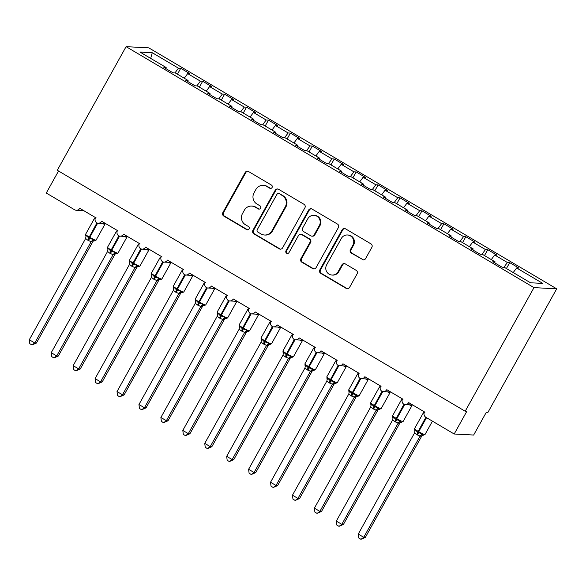 <?xml version="1.0" encoding="UTF-8"?>
<svg xmlns="http://www.w3.org/2000/svg" width="586" height="586" viewBox="0 0 586 586"><rect width="100%" height="100%" fill="white"/><g stroke="black" fill="none" stroke-linecap="round" stroke-linejoin="round"><path stroke-width="0.88" d="M272.072 187.513A1.795 1.736 -87 0 0 271.435 185.066L248.559 171.559A2.564 2.483 -87 0 0 245.168 172.511L222.863 212.586A2.564 2.483 -87 0 0 223.779 216.08L246.647 229.595A1.795 1.736 -87 0 0 249.028 228.928A1.795 1.736 -87 0 0 248.383 226.474L245.424 224.731A8.204 7.948 -87 0 1 242.501 213.538L244.362 210.198A8.204 7.948 -87 0 1 255.218 207.144L258.177 208.887A1.795 1.736 -87 0 0 260.55 208.22A1.795 1.736 -87 0 0 259.913 205.774L256.946 204.023A8.204 7.948 -87 0 1 254.024 192.831L255.884 189.49A8.204 7.948 -87 0 1 266.74 186.436L269.699 188.187A1.795 1.736 -87 0 0 272.072 187.513M362.207 259.547A2.564 2.483 -87 0 0 365.598 258.587L371.854 247.351A2.564 2.483 -87 0 0 370.938 243.849L345.535 228.848A2.564 2.483 -87 0 0 342.143 229.8L319.839 269.875A2.564 2.483 -87 0 0 320.754 273.369L346.158 288.378A2.564 2.483 -87 0 0 349.549 287.426L357.108 273.838A2.564 2.483 -87 0 0 356.193 270.344L345.322 263.92A2.564 2.483 -87 0 0 341.931 264.879L338.181 271.611A6.856 6.644 -87 0 1 332.064 275.061A6.856 6.644 -87 0 1 326.666 264.806L341.352 238.429A6.856 6.644 -87 0 1 347.469 234.979A6.856 6.644 -87 0 1 352.867 245.226L350.421 249.629A2.564 2.483 -87 0 0 351.329 253.123L362.851 259.583A2.564 2.483 -87 0 0 363.635 259.876M126.085 46.66L533.993 287.623L556.7 288.825L148.793 47.862L126.085 46.66L57.282 170.27L465.189 411.24L466.815 411.328L454.187 434.006L425.897 417.298A3.919 3.794 93 0 1 424.498 411.951L408.713 402.626A3.919 3.794 -87 0 1 403.754 404.201A3.919 3.794 93 0 1 402.567 398.993L386.782 389.668A3.919 3.794 -87 0 1 381.823 391.25A3.919 3.794 93 0 1 380.636 386.042L364.851 376.71A3.919 3.794 -87 0 1 359.892 378.292A3.919 3.794 93 0 1 358.713 373.084L342.92 363.76A3.919 3.794 -87 0 1 337.961 365.342A3.919 3.794 93 0 1 336.782 360.126L320.989 350.802A3.919 3.794 -87 0 1 316.03 352.384A3.919 3.794 93 0 1 314.85 347.176L299.058 337.844A3.919 3.794 -87 0 1 294.099 339.426A3.919 3.794 93 0 1 292.919 334.218L277.127 324.893A3.919 3.794 -87 0 1 272.168 326.475A3.919 3.794 93 0 1 270.988 321.267L255.196 311.935A3.919 3.794 -87 0 1 250.237 313.517A3.919 3.794 93 0 1 249.057 308.309L233.265 298.977A3.919 3.794 -87 0 1 228.306 300.559A3.919 3.794 93 0 1 227.126 295.351L211.334 286.027A3.919 3.794 -87 0 1 206.375 287.609A3.919 3.794 93 0 1 205.195 282.401L189.403 273.069A3.919 3.794 -87 0 1 184.444 274.651A3.919 3.794 93 0 1 183.264 269.443L167.471 260.118A3.919 3.794 -87 0 1 162.512 261.693A3.919 3.794 93 0 1 161.333 256.485L145.54 247.16A3.919 3.794 -87 0 1 140.581 248.742A3.919 3.794 93 0 1 139.402 243.534L123.609 234.202A3.919 3.794 -87 0 1 118.65 235.784A3.919 3.794 93 0 1 117.471 230.576L101.678 221.252A3.919 3.794 -87 0 1 96.719 222.827A3.919 3.794 93 0 1 95.54 217.618L79.755 208.294A3.919 3.794 -87 0 1 74.569 209.751L46.279 193.043L58.534 171.017M533.993 287.623L465.189 411.24M304.903 207.796A2.564 2.483 -87 0 0 303.995 204.302L278.592 189.293A2.564 2.483 -87 0 0 275.2 190.252L252.896 230.327A2.564 2.483 -87 0 0 253.811 233.821L279.207 248.83A2.564 2.483 -87 0 0 282.599 247.871L304.903 207.796M312.067 209.07L337.463 224.072A2.564 2.483 -87 0 1 338.378 227.573L316.074 267.648A2.564 2.483 -87 0 1 312.682 268.6L301.812 262.184A2.564 2.483 -87 0 1 300.896 258.682L309.943 242.428A2.564 2.483 -87 0 0 309.034 238.934L301.819 234.671A2.564 2.483 -87 0 0 298.428 235.631L289.008 252.544A1.795 1.736 -87 0 1 287.411 253.452A1.795 1.736 -87 0 1 285.997 250.764L308.675 210.022A2.564 2.483 -87 0 1 312.067 209.07M513.226 272.556L516.625 267.956L542.812 283.419L530.513 282.774L504.334 267.304L502.041 267.179L492.833 261.737L495.119 261.861L494.738 262.865M506.414 268.535L509.703 262.631L507.41 262.513L494.694 254.998L491.295 259.605M503.901 267.282L507.41 262.513M495.119 261.861L482.403 254.346L480.11 254.229L470.902 248.786L473.188 248.904L472.807 249.907M484.483 255.577L487.772 249.68L485.479 249.555L472.763 242.04L469.364 246.647M481.97 254.324L485.479 249.555M473.188 248.904L460.471 241.395L458.179 241.271L448.971 235.828L451.257 235.953L450.876 236.956M462.552 242.626L465.841 236.722L463.555 236.598L450.832 229.089L447.433 233.689M460.039 241.366L463.555 236.598M451.257 235.953L438.54 228.437L436.255 228.313L427.04 222.878L429.326 222.995L428.945 223.999M440.621 229.668L443.91 223.764L441.624 223.647L428.901 216.131L425.509 220.739M438.108 228.415L441.624 223.647M429.326 222.995L416.609 215.48L414.324 215.362L405.109 209.92L407.395 210.037L407.014 211.048M418.69 216.71L421.979 210.814L419.693 210.689L406.97 203.174L403.578 207.781M416.177 215.458L419.693 210.689M407.395 210.037L394.678 202.529L392.393 202.404L383.178 196.962L385.463 197.086L385.083 198.09M396.759 203.76L400.048 197.856L397.762 197.738L385.039 190.223L381.647 194.83M394.246 202.5L397.762 197.738M385.463 197.086L372.747 189.571L370.462 189.446L361.247 184.011L363.532 184.129L363.152 185.132M374.835 190.802L378.117 184.898L375.831 184.78L363.108 177.265L359.716 181.872M372.315 189.549L375.831 184.78M363.532 184.129L350.816 176.613L348.531 176.496L339.316 171.053L341.601 171.171L341.22 172.181M352.904 177.844L356.185 171.947L353.9 171.823L341.177 164.307L337.785 168.915M350.384 176.591L353.9 171.823M341.601 171.171L328.885 163.662L326.6 163.538L317.385 158.095L319.678 158.22L319.289 159.224M330.973 164.893L334.254 158.989L331.969 158.872L319.245 151.356L315.854 155.964M328.453 163.641L331.969 158.872M319.678 158.22L306.954 150.705L304.669 150.58L295.454 145.145L297.747 145.262L297.366 146.266M309.042 151.935L312.323 146.039L310.038 145.914L297.314 138.399L293.923 143.006M306.522 150.683L310.038 145.914M297.747 145.262L285.023 137.747L282.738 137.629L273.523 132.187L275.816 132.311L275.435 133.315M287.111 138.985L290.392 133.081L288.107 132.956L275.383 125.448L271.992 130.048M284.591 137.725L288.107 132.956M275.816 132.311L263.092 124.796L260.807 124.671L251.592 119.229L253.885 119.354L253.504 120.357M265.18 126.027L268.461 120.123L266.176 120.005L253.46 112.49L250.061 117.097M262.66 124.774L266.176 120.005M253.885 119.354L241.161 111.838L238.876 111.721L229.668 106.278L231.953 106.396L231.573 107.399M243.249 113.069L246.53 107.172L244.245 107.048L231.529 99.532L228.13 104.14M240.729 111.816L244.245 107.048M231.953 106.396L219.23 98.88L216.945 98.763L207.737 93.321L210.022 93.445L209.642 94.449M221.318 100.118L224.599 94.214L222.314 94.09L209.598 86.582L206.199 91.182M218.798 98.858L222.314 94.09M210.022 93.445L197.299 85.93L195.013 85.805L185.806 80.363L188.091 80.487L187.71 81.491M199.387 87.16L202.668 81.256L200.383 81.139L187.667 73.624L189.952 73.741L180.737 68.306L178.452 68.181L152.265 52.711L150.69 58.395M196.867 85.908L200.383 81.139M188.091 80.487L175.368 72.972L173.082 72.854L163.875 67.412L166.16 67.529L165.779 68.54M177.455 74.202L180.737 68.306M174.936 72.95L178.452 68.181M454.187 434.006L473.649 435.039L486.277 412.354L487.896 412.441L556.7 288.825M509.703 262.631L518.91 268.073L516.625 267.956M487.772 249.68L496.979 255.115L494.694 254.998M465.841 236.722L475.048 242.165L472.763 242.04M443.91 223.764L453.117 229.207L450.832 229.089M421.979 210.814L431.186 216.256L428.901 216.131M400.048 197.856L409.255 203.298L406.97 203.174M378.117 184.898L387.324 190.34L385.039 190.223M356.185 171.947L365.393 177.39L363.108 177.265M334.254 158.989L343.469 164.432L341.177 164.307M312.323 146.039L321.538 151.474L319.245 151.356M290.392 133.081L299.607 138.523L297.314 138.399M268.461 120.123L277.676 125.565L275.383 125.448M246.53 107.172L255.745 112.607L253.46 112.49M224.599 94.214L233.814 99.657L231.529 99.532M202.668 81.256L211.883 86.699L209.598 86.582M166.16 67.529L139.973 52.066L152.265 52.711M184.268 78.231L187.667 73.624M270.798 188.406A1.795 1.736 -87 0 1 270.351 188.216L267.384 186.473A8.204 7.948 -87 0 0 263.854 185.403L263.209 185.366M251.68 206.074L252.332 206.104A8.204 7.948 -87 0 1 255.862 207.173L258.822 208.924A1.795 1.736 -87 0 0 259.276 209.107M247.783 171.259A2.564 2.483 -87 0 0 245.82 172.548L223.515 212.623A2.564 2.483 -87 0 0 224.431 216.117L247.299 229.631A1.795 1.736 -87 0 0 247.746 229.815M277.808 189A2.564 2.483 -87 0 0 275.845 190.282L253.54 230.357A2.564 2.483 -87 0 0 254.456 233.858L279.859 248.86A2.564 2.483 -87 0 0 280.635 249.16M279.222 193.812A1.795 1.736 -87 0 0 276.848 194.479L257.269 229.653A1.795 1.736 -87 0 0 257.913 232.107L261.034 233.946A8.204 7.948 -87 0 0 271.889 230.891L285.272 206.851A8.204 7.948 -87 0 0 282.342 195.658L279.874 193.849A1.795 1.736 -87 0 0 279.097 193.614L278.453 193.578M264.564 235.015L265.209 235.052A8.204 7.948 -87 0 0 272.534 230.928L271.889 230.891M279.874 193.849L282.994 195.687A8.204 7.948 -87 0 1 285.917 206.88L272.534 230.928M300.713 234.341L301.365 234.371A2.564 2.483 -87 0 1 302.471 234.708L309.679 238.963A2.564 2.483 -87 0 1 310.595 242.465L301.548 258.719A2.564 2.483 -87 0 0 302.464 262.213L313.334 268.637A2.564 2.483 -87 0 0 314.111 268.93M311.283 208.777A2.564 2.483 -87 0 0 309.32 210.059L286.642 250.801A1.795 1.736 -87 0 0 287.733 253.438M319.333 225.566A6.856 6.644 -87 0 0 313.935 215.311A6.856 6.644 -87 0 0 307.811 218.761L302.64 228.057A2.564 2.483 -87 0 0 303.555 231.558L310.763 235.814A2.564 2.483 -87 0 0 314.155 234.861L319.333 225.566L319.978 225.603A6.856 6.644 -87 0 0 314.587 215.348L313.935 215.311M311.869 236.151L312.521 236.187A2.564 2.483 -87 0 0 314.807 234.898L314.155 234.861M319.978 225.603L314.807 234.898M347.469 234.979L348.121 235.008A6.856 6.644 -87 0 1 353.512 245.263L351.065 249.658A2.564 2.483 -87 0 0 351.981 253.159L362.851 259.583M332.064 275.061L332.709 275.09A6.856 6.644 -87 0 0 338.833 271.648L338.181 271.611M344.539 263.627A2.564 2.483 -87 0 0 342.583 264.909L338.833 271.648M344.758 228.547A2.564 2.483 -87 0 0 342.795 229.837L320.491 269.904A2.564 2.483 -87 0 0 321.406 273.406L346.802 288.415A2.564 2.483 -87 0 0 347.586 288.708M36.405 343.066L31.981 344.978L34.779 342.978L91.13 241.74L87.871 240.26L85.644 238.502L29.3 339.741L34.779 342.978L36.405 343.066L92.698 241.93L91.072 241.842M97.672 223.156L89.768 237.352L89.109 236.964A5.618 0.63 29.1 0 1 85.593 234.312L85.908 236.29A2.871 2.754 161.7 0 1 85.915 236.29A2.871 2.754 161.7 0 0 85.681 235.784L86.157 235.316L88.72 237.997L96.924 222.922M87.871 240.26A2.871 0.637 120.6 0 0 88.72 237.997L93.233 239.491L93.701 240.524L94.558 240.853L93.518 240.956A2.871 2.556 56.9 0 1 93.518 240.956L93.57 240.919M91.13 241.74L93.233 239.491M85.644 238.502L86.157 235.316M31.981 344.978L29.791 343.682L29.3 339.741M58.336 356.017L53.912 357.936L56.71 355.929L113.061 254.698L109.802 253.218L107.575 251.453L51.231 352.691L56.71 355.929L58.336 356.017L114.629 254.881L113.003 254.8M119.603 236.107L111.692 250.31L111.04 249.922A5.618 0.63 29.1 0 1 107.524 247.263L107.597 248.735L108.088 248.266L110.651 250.955L118.855 235.88M109.802 253.218A2.871 0.637 120.6 0 0 110.651 250.955L115.164 252.449L115.632 253.474L116.489 253.811L115.501 253.87M113.061 254.698L115.164 252.449M107.575 251.453L108.088 248.266M53.912 357.936L51.722 356.64L51.231 352.691M80.267 368.975L75.843 370.887L78.641 368.887L134.992 267.648L131.733 266.169L129.506 264.411L73.162 365.649L78.641 368.887L80.267 368.975L136.56 267.839L134.941 267.765A2.871 2.754 161.7 0 1 137.564 266.432L138.421 266.762L137.432 266.828M141.526 249.065L133.623 263.268L132.971 262.88A5.618 0.63 29.1 0 1 129.455 260.221L129.77 262.198A2.871 2.754 161.7 0 0 129.543 261.7L130.019 261.224L132.583 263.905L140.786 248.83M131.733 266.169A2.871 0.637 120.6 0 0 132.583 263.905L137.095 265.399L137.564 266.432M134.992 267.648L137.095 265.399M129.506 264.411L130.019 261.224M75.843 370.887L73.653 369.598L73.162 365.649M102.198 381.925L97.774 383.845L100.572 381.845L156.923 280.606L153.664 279.126L151.437 277.368L95.093 378.607L100.572 381.845L102.198 381.925L158.491 280.797L156.865 280.709M158.55 280.694L158.491 280.797A2.871 2.556 56.9 0 1 159.311 279.822L159.363 279.786M163.457 262.023L155.554 276.218L154.902 275.83A5.618 0.63 29.1 0 1 151.386 273.171L151.459 274.651L151.95 274.182L154.514 276.863L162.718 261.788M153.664 279.126A2.871 0.637 120.6 0 0 154.514 276.863L159.018 278.357L159.495 279.39L160.352 279.72L159.311 279.822M156.923 280.606L159.018 278.357M151.437 277.368L151.95 274.182M97.774 383.845L95.584 382.548L95.093 378.607M124.129 394.883L119.705 396.803L122.503 394.796L178.855 293.564L175.595 292.084L173.368 290.319L117.024 391.558L122.503 394.796L124.129 394.883L180.422 293.747L178.796 293.659M185.388 274.973L177.485 289.176L176.826 288.788A5.618 0.63 29.1 0 1 173.317 286.129L173.39 287.601L173.881 287.133L176.445 289.814L184.649 274.746M175.595 292.084A2.871 0.637 120.6 0 0 176.445 289.814L180.949 291.315L181.426 292.341L182.283 292.678L181.294 292.736M178.855 293.564L180.949 291.315M173.368 290.319L173.881 287.133M119.705 396.803L117.515 395.506L117.024 391.558M146.061 407.841L141.636 409.753L144.434 407.753L200.786 306.515L197.526 305.035L195.299 303.277L138.955 404.516L144.434 407.753L146.061 407.841L202.346 306.705L200.734 306.632A2.871 2.754 161.7 0 1 203.357 305.299L204.214 305.628L203.225 305.694M207.319 287.931L199.416 302.134L198.757 301.746A5.618 0.63 29.1 0 1 195.248 299.087L195.563 301.065A2.871 2.754 161.7 0 0 195.336 300.559L195.812 300.091L198.376 302.772L206.58 287.697M197.526 305.035A2.871 0.637 120.6 0 0 198.376 302.772L202.881 304.266L203.357 305.299M200.786 306.515L202.881 304.266M195.299 303.277L195.812 300.091M141.636 409.753L139.446 408.464L138.955 404.516M167.992 420.792L163.567 422.711L166.365 420.711L222.717 319.473L219.457 317.993L217.23 316.235L160.886 417.466L166.365 420.711L167.992 420.792L224.277 319.656L222.658 319.575M229.251 300.889L221.347 315.085L220.688 314.697A5.618 0.63 29.1 0 1 217.179 312.038L217.494 314.015A2.871 2.754 161.7 0 1 217.494 314.023A2.871 2.754 161.7 0 0 217.267 313.517L217.743 313.049L220.307 315.729L228.503 300.655M219.457 317.993A2.871 0.637 120.6 0 0 220.307 315.729L224.812 317.224L225.288 318.257L226.145 318.586L225.156 318.652M222.717 319.473L224.812 317.224M217.23 316.235L217.743 313.049M163.567 422.711L161.377 421.415L160.886 417.466M189.923 433.75L185.498 435.669L188.296 433.662L244.648 332.43L241.388 330.951L239.161 329.185L182.817 430.424L188.296 433.662L189.923 433.75L246.208 332.614L244.589 332.526M246.267 332.511L246.208 332.614A2.871 2.556 56.9 0 1 247.028 331.647A2.871 2.556 56.9 0 1 247.036 331.647L247.087 331.603M251.182 313.84L243.278 328.043L242.619 327.655A5.618 0.63 29.1 0 1 239.11 324.996L239.425 326.973A2.871 2.754 161.7 0 0 239.198 326.475L239.674 325.999L242.238 328.68L250.434 313.613M241.388 330.951A2.871 0.637 120.6 0 0 242.238 328.68L246.743 330.182L247.211 331.207L248.076 331.544L247.036 331.647M244.648 332.43L246.743 330.182M239.161 329.185L239.674 325.999M185.498 435.669L183.308 434.373L182.817 430.424M211.846 446.708L207.429 448.62L210.228 446.62L266.579 345.381L263.319 343.901L261.092 342.143L204.748 443.382L210.228 446.62L211.846 446.708L268.139 345.572L266.527 345.498A2.871 2.754 161.7 0 1 269.142 344.165L270.007 344.495L268.959 344.605A2.871 2.556 56.9 0 1 268.967 344.605L269.018 344.561M273.113 326.798L265.209 341.001L264.55 340.613A5.618 0.63 29.1 0 1 261.041 337.954L261.114 339.426L261.605 338.957L264.169 341.638L272.365 326.563M263.319 343.901A2.871 0.637 120.6 0 0 264.169 341.638L268.674 343.132L269.142 344.165M266.579 345.381L268.674 343.132M261.092 342.143L261.605 338.957M207.429 448.62L205.239 447.33L204.748 443.382M233.777 459.658L229.36 461.578L232.159 459.578L288.51 358.339L285.25 356.859L283.023 355.094L226.679 456.333L232.159 459.578L233.777 459.658L290.07 358.522L288.451 358.456A2.871 2.754 161.7 0 1 291.074 357.123L291.938 357.453L290.949 357.511M295.044 339.755L287.14 353.951L286.481 353.563A5.618 0.63 29.1 0 1 282.972 350.904L283.045 352.376L283.529 351.908L286.1 354.596L294.297 339.521M285.25 356.859A2.871 0.637 120.6 0 0 286.1 354.596L290.605 356.09L291.074 357.123M288.51 358.339L290.605 356.09M283.023 355.094L283.529 351.908M229.36 461.578L227.17 460.281L226.679 456.333M255.708 472.616L251.291 474.535L254.09 472.528L310.441 371.297L307.181 369.817L304.954 368.052L248.603 469.291L254.09 472.528L255.708 472.616L312.001 371.48L310.382 371.392M316.975 352.706L309.071 366.909L308.412 366.521A5.618 0.63 29.1 0 1 304.903 363.862L305.218 365.84A2.871 2.754 161.7 0 0 304.991 365.342L305.46 364.866L308.031 367.547L316.228 352.479M307.181 369.817A2.871 0.637 120.6 0 0 308.031 367.547L312.536 369.048L313.005 370.074L313.869 370.411L312.88 370.469M310.441 371.297L312.536 369.048M304.954 368.052L305.46 364.866M251.291 474.535L249.101 473.239L248.603 469.291M277.639 485.574L273.223 487.486L276.021 485.486L332.372 384.248L329.112 382.768L326.885 381.01L270.534 482.249L276.021 485.486L277.639 485.574L333.932 384.438L332.313 384.35M338.906 365.664L331.002 379.86L330.343 379.472A5.618 0.63 29.1 0 1 326.834 376.82L327.149 378.798A2.871 2.754 161.7 0 0 326.922 378.292L327.391 377.823L329.962 380.504L338.159 365.43M329.112 382.768A2.871 0.637 120.6 0 0 329.962 380.504L334.467 381.999L334.936 383.032L335.8 383.361L334.752 383.471A2.871 2.556 56.9 0 1 334.752 383.464L334.811 383.427M332.372 384.248L334.467 381.999M326.885 381.01L327.391 377.823M273.223 487.486L271.032 486.197L270.534 482.249M299.571 498.525L295.154 500.444L297.952 498.444L354.303 397.205L351.043 395.726L348.817 393.96L292.465 495.199L297.952 498.444L299.571 498.525L355.863 397.389L354.244 397.323A2.871 2.754 161.7 0 1 356.867 395.982L357.878 396.334L359.233 395.623L368.074 379.75A5.618 0.63 -150.9 0 1 367.876 379.801A5.618 0.63 -150.9 0 1 365.437 378.9M360.837 378.615L352.933 392.818L352.274 392.43A5.618 0.63 29.1 0 1 348.765 389.771L348.838 391.243L349.322 390.774L351.886 393.462L360.09 378.388M351.043 395.726A2.871 0.637 120.6 0 0 351.886 393.462L356.398 394.957L356.867 395.982M354.303 397.205L356.398 394.957M348.817 393.96L349.322 390.774M295.154 500.444L292.956 499.147L292.465 495.199M321.502 511.483L317.077 513.395L319.883 511.395L376.234 410.156L373.634 409.072L370.748 406.918L314.396 508.157L319.883 511.395L321.502 511.483L377.794 410.347L376.175 410.273A2.871 2.754 161.7 0 1 378.798 408.94L379.662 409.27L378.673 409.336M377.853 410.244L377.794 410.347A2.871 2.556 56.9 0 1 378.615 409.38L378.615 409.38M382.768 391.573L374.864 405.776L374.205 405.387A5.618 0.63 29.1 0 1 370.689 402.728L370.77 404.201L371.253 403.732L373.817 406.413L382.021 391.345M372.974 408.676A2.871 0.637 120.6 0 0 373.817 406.413L378.329 407.915L378.798 408.94M376.234 410.156L378.329 407.915M370.748 406.918L371.253 403.732M317.077 513.395L314.887 512.105L314.396 508.157M343.433 524.441L339.008 526.353L341.814 524.353L398.165 423.114L394.905 421.634L392.679 419.876L336.327 521.115L341.814 524.353L343.433 524.441L399.725 423.304L398.106 423.217M404.699 404.53L396.795 418.726L396.136 418.338A5.618 0.63 29.1 0 1 392.62 415.686L392.701 417.159L393.184 416.69L395.748 419.371L403.952 404.296M394.905 421.634A2.871 0.637 120.6 0 0 395.748 419.371L400.26 420.865L400.729 421.898L401.593 422.228L400.604 422.294M398.165 423.114L400.26 420.865M392.679 419.876L393.184 416.69M339.008 526.353L336.818 525.056L336.327 521.115M365.364 537.391L360.939 539.31L363.745 537.303L420.089 436.072L417.488 434.98L414.61 432.827L358.258 534.066L363.745 537.303L365.364 537.391L421.656 436.255L420.03 436.174M426.527 417.672L418.726 431.684L418.067 431.296A5.618 0.63 29.1 0 1 414.551 428.637L414.873 430.615A2.871 2.754 161.7 0 0 414.646 430.117L415.115 429.641L417.679 432.329L425.868 417.276M416.836 434.592A2.871 0.637 120.6 0 0 417.679 432.329L422.191 433.823L422.66 434.849L423.524 435.186L422.535 435.244M420.089 436.072L422.191 433.823M414.61 432.827L415.115 429.641M360.939 539.31L358.749 538.014L358.258 534.066M267.384 186.473L266.74 186.436M258.822 208.924L258.177 208.887M255.862 207.173L255.218 207.144M247.299 229.631L246.647 229.595M224.431 216.117L223.779 216.08M223.515 212.623L222.863 212.586M245.82 172.548L245.168 172.511M270.351 188.216L269.699 188.187M279.859 248.86L279.207 248.83M254.456 233.858L253.811 233.821M253.54 230.357L252.896 230.327M275.845 190.282L275.2 190.252M285.917 206.88L285.272 206.851M282.994 195.687L282.342 195.658M313.334 268.637L312.682 268.6M302.464 262.213L301.812 262.184M301.548 258.719L300.896 258.682M310.595 242.465L309.943 242.428M309.679 238.963L309.034 238.934M302.471 234.708L301.819 234.671M286.642 250.801L285.997 250.764M309.32 210.059L308.675 210.022M351.981 253.159L351.329 253.123M351.065 249.658L350.421 249.629M353.512 245.263L352.867 245.226M342.583 264.909L341.931 264.879M346.802 288.415L346.158 288.378M321.406 273.406L320.754 273.369M320.491 269.904L319.839 269.875M342.795 229.837L342.143 229.8M105.077 223.581L104.901 224.284A5.618 0.63 -150.9 0 1 104.711 224.335A5.618 0.63 -150.9 0 1 102.272 223.434M88.53 240.648A2.871 0.637 120.6 0 0 89.38 238.385L89.768 237.352A5.618 0.63 29.1 0 0 95.877 240.216A5.618 0.63 29.1 0 0 96.067 240.157L94.456 240.839M95.057 219.171A5.618 0.63 -150.9 0 1 94.434 218.431L85.593 234.312M92.676 241.945A2.871 2.556 56.9 0 1 93.518 240.963L93.518 240.956M91.079 241.857A2.871 2.754 161.7 0 1 93.701 240.524M86.01 236.912L85.915 236.29A2.871 2.754 161.7 0 1 86.017 236.729M127.008 236.539L126.832 237.242A5.618 0.63 -150.9 0 1 126.642 237.293A5.618 0.63 -150.9 0 1 124.203 236.392M110.461 253.606A2.871 0.637 120.6 0 0 111.311 251.343L111.692 250.31A5.618 0.63 29.1 0 0 117.808 253.167A5.618 0.63 29.1 0 0 117.998 253.115L116.387 253.797M116.988 232.129A5.618 0.63 -150.9 0 1 116.365 231.389L107.524 247.263M114.607 254.895A2.871 2.556 56.9 0 1 115.449 253.914L115.449 253.914M113.01 254.815A2.871 2.754 161.7 0 1 115.632 253.474M107.612 248.742A2.871 2.754 161.7 0 1 107.839 249.24A2.871 2.754 161.7 0 1 107.846 249.248A2.871 2.754 161.7 0 1 107.949 249.687M148.939 249.497L148.763 250.193A5.618 0.63 -150.9 0 1 148.573 250.251A5.618 0.63 -150.9 0 1 146.134 249.343M132.392 266.557A2.871 0.637 120.6 0 0 133.242 264.293L133.623 263.268A5.618 0.63 29.1 0 0 139.739 266.125A5.618 0.63 29.1 0 0 139.929 266.073L138.318 266.755M138.919 245.08A5.618 0.63 -150.9 0 1 138.289 244.34L129.455 260.221M136.538 267.853A2.871 2.556 56.9 0 1 137.38 266.872L137.38 266.872M129.872 262.828L129.77 262.198A2.871 2.754 161.7 0 1 129.88 262.645M170.87 262.447L170.694 263.151A5.618 0.63 -150.9 0 1 170.504 263.202A5.618 0.63 -150.9 0 1 168.065 262.301M154.323 279.515A2.871 0.637 120.6 0 0 155.173 277.251L155.554 276.218A5.618 0.63 29.1 0 0 161.663 279.083A5.618 0.63 29.1 0 0 161.861 279.024L160.249 279.705M160.85 258.038A5.618 0.63 -150.9 0 1 160.22 257.298L151.386 273.171M156.872 280.723A2.871 2.754 161.7 0 1 159.495 279.39M151.474 274.651A2.871 2.754 161.7 0 1 151.701 275.156L151.701 275.156A2.871 2.754 161.7 0 1 151.811 275.596M192.801 275.405L192.626 276.101A5.618 0.63 -150.9 0 1 192.435 276.16A5.618 0.63 -150.9 0 1 189.996 275.259M176.254 292.473A2.871 0.637 120.6 0 0 177.104 290.209L177.485 289.176A5.618 0.63 29.1 0 0 183.594 292.033A5.618 0.63 29.1 0 0 183.792 291.982L182.18 292.663M182.781 270.996A5.618 0.63 -150.9 0 1 182.151 270.256L173.317 286.129M180.4 293.762A2.871 2.556 56.9 0 1 181.242 292.78L181.242 292.78M178.803 293.681A2.871 2.754 161.7 0 1 181.426 292.341M173.405 287.609A2.871 2.754 161.7 0 1 173.632 288.107A2.871 2.754 161.7 0 1 173.632 288.114A2.871 2.754 161.7 0 1 173.742 288.554M214.732 288.363L214.557 289.059A5.618 0.63 -150.9 0 1 214.366 289.11A5.618 0.63 -150.9 0 1 211.927 288.209M198.185 305.423A2.871 0.637 120.6 0 0 199.035 303.16L199.416 302.134A5.618 0.63 29.1 0 0 205.525 304.991A5.618 0.63 29.1 0 0 205.723 304.94L204.111 305.621M204.712 283.946A5.618 0.63 -150.9 0 1 204.082 283.206L195.248 299.087M202.331 306.72A2.871 2.556 56.9 0 1 203.174 305.738L203.174 305.738M195.665 301.695L195.563 301.065A2.871 2.754 161.7 0 1 195.673 301.504M236.656 301.314L236.488 302.017A5.618 0.63 -150.9 0 1 236.297 302.068A5.618 0.63 -150.9 0 1 233.858 301.167M220.116 318.381A2.871 0.637 120.6 0 0 220.966 316.118L221.347 315.085A5.618 0.63 29.1 0 0 227.456 317.949A5.618 0.63 29.1 0 0 227.654 317.89L226.042 318.572M226.643 296.904A5.618 0.63 -150.9 0 1 226.013 296.164L217.179 312.038M224.255 319.67A2.871 2.556 56.9 0 1 225.105 318.689L225.105 318.689M222.665 319.59A2.871 2.754 161.7 0 1 225.288 318.257M217.596 314.645L217.494 314.023A2.871 2.754 161.7 0 1 217.604 314.462M258.587 314.272L258.419 314.968A5.618 0.63 -150.9 0 1 258.228 315.026A5.618 0.63 -150.9 0 1 255.789 314.125M242.047 331.339A2.871 0.637 120.6 0 0 242.897 329.068L243.278 328.043A5.618 0.63 29.1 0 0 249.387 330.9A5.618 0.63 29.1 0 0 249.585 330.848L247.973 331.53M248.574 309.862A5.618 0.63 -150.9 0 1 247.944 309.122L239.11 324.996M244.596 332.54A2.871 2.754 161.7 0 1 247.211 331.207M239.528 327.603L239.425 326.973A2.871 2.754 161.7 0 1 239.535 327.42M280.518 327.222L280.35 327.926A5.618 0.63 -150.9 0 1 280.159 327.977A5.618 0.63 -150.9 0 1 277.713 327.076M263.978 344.29A2.871 0.637 120.6 0 0 264.828 342.026L265.209 341.001A5.618 0.63 29.1 0 0 271.318 343.857A5.618 0.63 29.1 0 0 271.508 343.806L269.897 344.487M270.498 322.813A5.618 0.63 -150.9 0 1 269.875 322.073L261.041 337.954M268.117 345.586A2.871 2.556 56.9 0 1 268.959 344.605L268.967 344.605M261.129 339.426A2.871 2.754 161.7 0 1 261.356 339.931L261.356 339.931A2.871 2.754 161.7 0 1 261.459 340.371M302.449 340.18L302.281 340.884A5.618 0.63 -150.9 0 1 302.09 340.935A5.618 0.63 -150.9 0 1 299.644 340.034M285.909 357.248A2.871 0.637 120.6 0 0 286.752 354.984L287.14 353.951A5.618 0.63 29.1 0 0 293.249 356.815A5.618 0.63 29.1 0 0 293.44 356.757L291.828 357.438M292.429 335.771A5.618 0.63 -150.9 0 1 291.806 335.031L282.972 350.904M290.048 358.537A2.871 2.556 56.9 0 1 290.89 357.555L290.89 357.555M283.06 352.384A2.871 2.754 161.7 0 1 283.287 352.882A2.871 2.754 161.7 0 1 283.287 352.889A2.871 2.754 161.7 0 1 283.39 353.329M324.38 353.138L324.212 353.834A5.618 0.63 -150.9 0 1 324.021 353.893A5.618 0.63 -150.9 0 1 321.575 352.984M307.84 370.206A2.871 0.637 120.6 0 0 308.683 367.935L309.071 366.909A5.618 0.63 29.1 0 0 315.18 369.766A5.618 0.63 29.1 0 0 315.371 369.715L313.759 370.396M314.36 348.721A5.618 0.63 -150.9 0 1 313.737 347.981L304.903 363.862M311.979 371.495A2.871 2.556 56.9 0 1 312.821 370.513L312.821 370.513M310.382 371.407A2.871 2.754 161.7 0 1 313.005 370.074M305.313 366.47L305.218 365.84A2.871 2.754 161.7 0 1 305.321 366.287M346.311 366.089L346.143 366.792A5.618 0.63 -150.9 0 1 345.945 366.843A5.618 0.63 -150.9 0 1 343.506 365.942M329.772 383.156A2.871 0.637 120.6 0 0 330.614 380.893L331.002 379.86A5.618 0.63 29.1 0 0 337.111 382.724A5.618 0.63 29.1 0 0 337.302 382.665L335.69 383.347M336.291 361.679A5.618 0.63 -150.9 0 1 335.668 360.939L326.834 376.82M333.91 384.453A2.871 2.556 56.9 0 1 334.752 383.471L334.752 383.464M332.313 384.365A2.871 2.754 161.7 0 1 334.936 383.032M327.244 379.42L327.149 378.798A2.871 2.754 161.7 0 1 327.252 379.237M351.703 396.114A2.871 0.637 120.6 0 0 352.545 393.851L352.933 392.818A5.618 0.63 29.1 0 0 359.042 395.675A5.618 0.63 29.1 0 0 359.233 395.623M358.222 374.637A5.618 0.63 -150.9 0 1 357.599 373.897L348.765 389.771M355.841 397.403A2.871 2.556 56.9 0 1 356.684 396.422L356.742 396.378M348.853 391.25A2.871 2.754 161.7 0 1 349.08 391.748A2.871 2.754 161.7 0 1 349.08 391.756A2.871 2.754 161.7 0 1 349.183 392.195M390.173 392.005L390.005 392.701A5.618 0.63 -150.9 0 1 389.807 392.759A5.618 0.63 -150.9 0 1 387.368 391.851M373.634 409.072A2.871 0.637 120.6 0 0 374.476 406.801L374.864 405.776A5.618 0.63 29.1 0 0 380.973 408.632A5.618 0.63 29.1 0 0 381.164 408.581L379.552 409.262M380.153 387.588A5.618 0.63 -150.9 0 1 379.53 386.848L370.689 402.728M370.784 404.208A2.871 2.754 161.7 0 1 371.011 404.706L371.011 404.706A2.871 2.754 161.7 0 1 371.114 405.153M412.105 404.955L411.936 405.659A5.618 0.63 -150.9 0 1 411.738 405.71A5.618 0.63 -150.9 0 1 409.299 404.809M395.565 422.023A2.871 0.637 120.6 0 0 396.407 419.759L396.795 418.726A5.618 0.63 29.1 0 0 402.904 421.59A5.618 0.63 29.1 0 0 403.095 421.532L401.483 422.213M402.084 400.546A5.618 0.63 -150.9 0 1 401.461 399.806L392.62 415.686M399.703 423.319A2.871 2.556 56.9 0 1 400.546 422.33L400.546 422.33M398.106 423.231A2.871 2.754 161.7 0 1 400.729 421.898M392.715 417.159A2.871 2.754 161.7 0 1 392.942 417.664L392.942 417.664A2.871 2.754 161.7 0 1 393.045 418.104M417.488 434.98A2.871 0.637 120.6 0 0 418.338 432.717L418.726 431.684A5.618 0.63 29.1 0 0 424.835 434.541A5.618 0.63 29.1 0 0 425.026 434.49L423.414 435.171M424.015 413.504A5.618 0.63 -150.9 0 1 423.392 412.764L414.551 428.637M421.634 436.27A2.871 2.556 56.9 0 1 422.477 435.288L422.477 435.288M420.037 436.189A2.871 2.754 161.7 0 1 422.66 434.849M414.873 430.615A2.871 2.754 161.7 0 1 414.873 430.622A2.871 2.754 161.7 0 1 414.976 431.062M83.754 210.66L76.253 210.264M105.685 223.618L98.184 223.222M127.616 236.568L120.115 236.173M149.547 249.526L142.046 249.131M171.478 262.484L163.977 262.081M193.409 275.435L185.909 275.039M215.34 288.393L207.84 287.997M237.271 301.351L229.771 300.948M259.202 314.301L251.702 313.906M281.134 327.259L273.633 326.863M303.065 340.217L295.564 339.814M324.996 353.168L317.495 352.772M346.927 366.125L339.426 365.73M368.858 379.076L361.35 378.681M390.789 392.034L383.281 391.638M412.72 404.992L405.212 404.596M96.067 240.157L104.901 224.284M96.045 217.75L94.434 218.431M117.998 253.115L126.832 237.242M117.976 230.708L116.365 231.389M107.597 248.735L107.839 249.24M107.846 249.248L107.941 249.87M139.929 266.073L148.763 250.193M139.907 243.659L138.289 244.34M161.861 279.024L170.694 263.151M161.839 256.617L160.22 257.298M151.459 274.651L151.803 275.779M183.792 291.982L192.626 276.101M183.762 269.575L182.151 270.256M173.39 287.601L173.632 288.107M173.632 288.114L173.734 288.737M205.723 304.94L214.557 289.059M205.693 282.525L204.082 283.206M227.654 317.89L236.488 302.017M227.624 295.483L226.013 296.164M249.585 330.848L258.419 314.968M249.555 308.434L247.944 309.122M271.508 343.806L280.35 327.926M271.486 321.392L269.875 322.073M261.114 339.426L261.451 340.561M293.44 356.757L302.281 340.884M293.418 334.35L291.806 335.031M283.045 352.376L283.382 353.512M315.371 369.715L324.212 353.834M315.349 347.3L313.737 347.981M337.302 382.665L346.143 366.792M337.28 360.258L335.668 360.939M368.242 379.047L368.074 379.75M359.211 373.216L357.599 373.897M357.628 396.304L356.684 396.422M348.838 391.243L349.175 392.378M381.164 408.581L390.005 392.701M381.142 386.167L379.53 386.848M370.77 404.201L371.106 405.336M403.095 421.532L411.936 405.659M403.073 399.125L401.461 399.806M392.701 417.159L393.038 418.287M425.026 434.49L432.446 421.166M425.004 412.083L423.392 412.764M414.873 430.622L414.969 431.245"/></g></svg>
